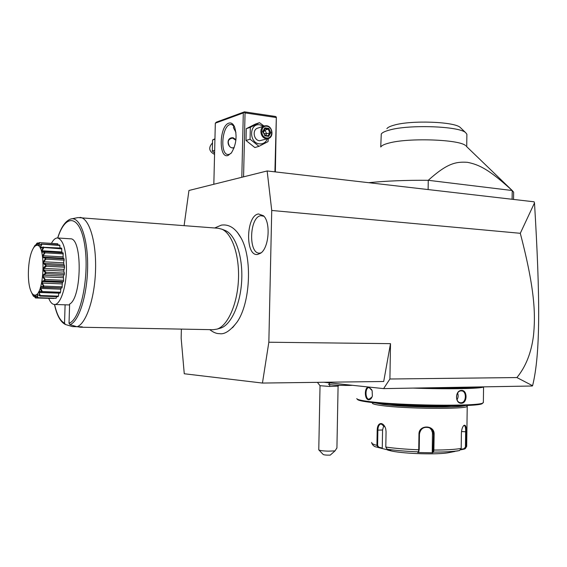 <?xml version="1.0" encoding="UTF-8"?>
<svg xmlns="http://www.w3.org/2000/svg" width="567" height="567" viewBox="0 0 567 567"><rect width="100%" height="100%" fill="white"/><g stroke="black" fill="none" stroke-linecap="round" stroke-linejoin="round"><path stroke-width="0.85" d="M181.383 329.108L181.149 338.102L184.261 373.759L262.45 383.058L268.843 342.227L271.735 210.463L267.149 170.958L188.946 190.484L184.112 225.581M237.311 232.257L241.145 238.133C252.457 258.155 250.359 302.891 237.212 321.893L232.562 327.705M257.624 254.463C244.987 256.638 245.943 215.34 258.538 213.957L263.464 215.751C270.906 222.207 269.006 247.843 260.714 253.158L257.624 254.463M323.778 382.264L383.611 388.615L532.207 386.007L532.59 385.723L516.913 377.558C525.807 366.693 531.336 352.724 533.49 335.657C535.298 316.96 535.943 292.905 520.293 233.299L534.497 202.915L534.114 201.809L267.149 170.958M520.293 233.299L271.735 210.463M268.843 342.227L390.5 343.659L389.912 379.004L516.913 377.558M390.5 343.659L383.703 381.492L262.45 383.058M383.611 388.615L389.912 379.004M534.497 202.915C540.231 298.795 540.486 353.539 532.59 385.723M338.109 386.12L329.611 386.446L329.753 384.653M317.421 382.349L320.015 385.702L329.611 386.446M320.029 385.73L318.767 449.858C319.625 450.545 322.821 450.978 328.364 451.148L335.012 450.885L330.242 455.117C326.571 455.216 324.225 455.003 323.204 454.493L318.767 449.858M336.926 447.909L335.012 450.885M352.227 385.284C345.579 385.737 327.237 384.936 328.683 384.27C327.216 384.965 345.863 385.766 352.362 385.298M511.328 386.368L469.894 387.098M464.607 387.19L417.73 388.019M464.529 387.318L469.795 387.226M478.987 387.027C470.553 387.913 455.103 388.182 432.642 387.849M483.424 386.949C481.716 388.707 448.001 389.345 412.996 388.097M483.368 402.138L482.971 402.889C479.888 406.582 398.091 405.639 368.557 401.486C360.881 400.479 356.948 399.522 356.763 398.615M368.812 387.19L372.143 390.649L372.37 396.021C371.548 398.558 370.294 399.799 368.593 399.742C364.134 399.409 364.361 386.418 368.812 387.19L371.761 389.756M461.382 403.265C454.798 403.704 455.003 390.238 461.559 390.436C467.647 390.011 467.463 403.343 461.382 403.265L460.624 402.733C454.819 402.435 455.507 390.656 461.233 390.876L461.616 390.89C466.91 391.074 466.435 402.868 461.077 402.754M372.051 396.964L368.975 399.267C365.035 399.026 365.035 387.445 368.926 387.644L369.181 387.651M482.751 402.995L482.269 403.548C479.172 407.234 398.339 406.305 369.11 402.166C361.512 401.167 357.614 400.217 357.423 399.303M388.969 404.023L389.876 404.143C403.626 406.007 437.093 406.993 450.304 405.901M465.174 405.547C459.532 408.112 403.584 407.319 382.512 404.349L374.418 402.776M466.91 405.611L467.222 406.248C467.669 409.374 405.044 408.899 381.563 405.525C374.9 404.632 371.853 403.782 372.42 402.974M386.063 431.65L385.801 447.065L387.126 449.227L390.819 450.241L386.361 449.56L378.302 447.526L376.927 445.378L377.19 430.162C377.36 425.782 378.721 423.57 381.258 423.528C383.278 423.996 384.773 425.789 385.737 428.907L386.063 431.65M456.428 451.148L459.518 450.545L461.191 448.44L461.396 433.046C461.63 429.339 462.474 426.788 463.912 425.406C465.578 424.555 466.358 426.689 466.251 431.82L466.046 447.009L465.344 448.603L464.359 449.092L464.104 448.688L461.014 449.291M457.661 450.907L459.369 450.574C453.529 451.559 444.911 452.076 433.514 452.126L432.72 452.785L417.751 452.509L418.496 451.842L418.729 449.787L418.97 434.102C418.779 424.47 434.797 424.754 434.124 434.386L433.89 450.063L433.514 452.126L433.011 451.651L432.238 452.289L432.465 432.727L431.572 430.041L429.708 427.915M387.126 449.227C395.837 450.496 406.291 451.375 418.481 451.856L419.204 449.737L419.445 434.067C420.579 428.446 423.918 426.356 429.467 427.794C432.097 429.184 433.443 431.359 433.507 434.322L433.011 451.651M463.53 425.796L464.245 425.498C465.28 425.909 465.741 428.021 465.642 431.834L465.443 447.023L464.104 448.688M371.718 443.018C372.753 445.449 374.376 446.789 376.594 447.037L378.302 447.526L378.685 447.136L377.608 445.421L377.87 430.197C377.991 426.455 379.075 424.371 381.137 423.946L385.085 427.079M378.685 447.136L382.264 448.114L382.569 429.992L383.866 425.307M464.359 449.092L460.716 449.808M455.23 451.389L448.582 452.693C437.93 454.798 405.114 453.862 391.847 451.091L387.63 450.063M432.72 452.785L432.238 452.289M382.264 448.114L381.974 448.532M456.995 399.799C458.285 397.665 458.49 395.419 457.619 393.051M213.83 184.268L215.325 123.167L243.307 112.946L241.811 177.287M228.834 123.152C231.166 122.422 233.072 123.663 234.554 126.888C237.297 136.03 236.262 144.677 231.456 152.821L228.062 155.486C218.43 159.022 219.238 125.867 228.834 123.152M215.325 123.167L216.445 122.111L244.462 111.841L243.307 112.946M244.462 111.841L275.484 116.469L276.335 117.071L275.364 171.907M276.335 117.071L274.91 171.858M243.569 176.847L245.05 112.89L276.094 117.504M245.05 112.89L244.193 112.28M235.943 132.451L233.498 127.816L233.944 125.902M231.116 153.253L229.203 154.38L227.884 154.5C219.975 154.316 221.832 126.71 229.911 124.549L231.471 124.371L234.348 126.441M234.051 147.944L232.81 147.973C227.615 147.682 225.964 139.028 231.499 137.816L233.051 137.717L235.95 139.61M235.893 140.106L232.505 137.894L231.499 137.816M235.879 140.255L232.612 138.1C228.196 138.908 227.161 141.622 229.5 146.251M232.378 147.859L234.15 147.668M268.354 138.532L268.049 141.601L258.97 146.329L254.852 147.548L245.993 140.481L246.262 128.688L255.384 124.074L259.502 122.685L264.08 126.044M258.97 146.329L250.068 139.206L250.338 127.32L246.262 128.688M250.338 127.32L259.502 122.685M267.39 138.816C265.824 142.466 263.187 144.153 259.488 143.883C248.686 142.941 249.147 122.812 259.913 124.832L263.449 126.25M264.711 125.831L257.985 128.05C252.06 129.198 253.442 140.283 259.558 140.758L268.056 138.61C274.067 137.547 272.791 126.292 266.589 125.739L264.711 125.831C258.75 126.987 260.14 138.206 266.299 138.695L268.056 138.61M250.068 139.206L245.993 140.481M266.639 137.944C260.062 137.342 260.338 125.052 266.901 126.278C273.436 126.93 273.166 139.106 266.639 137.944M264.669 135.818L268.687 136.371L270.778 132.671L268.864 128.411L264.846 127.844L262.741 131.551L264.754 135.293M268.687 136.371L268.035 135.761L269.779 132.678L268.184 129.134L264.881 128.666M264.846 127.844L264.945 128.553L263.138 131.657M268.864 128.411L268.184 129.134L265.016 130.155L263.386 132.189M270.778 132.671L266.603 133.677L265.625 135.414M264.109 130.027L265.016 130.155L266.603 133.677L264.016 133.585M214.659 150.319L212.313 151.056L212.59 139.971L214.943 138.752M214.595 153.069L212.313 151.056M214.928 139.184L212.59 139.971M212.292 143.153C208.266 147.675 209.017 151.424 214.56 154.415M466.322 146.3L512.235 190.54L512.1 199.265M512.235 190.54L513.631 192.178L513.617 193.425M368.678 182.694C386.056 180.93 405.915 180.136 428.262 180.299C447.2 163.246 455.861 161.56 467.406 162.318C479.108 164.657 488.839 169.25 512.199 190.519L428.262 180.299L428.12 189.562M465.656 145.655C459.695 139.447 408.736 137.632 389.231 142.99C384.674 144.131 381.924 145.379 380.981 146.74M380.741 146.973L381.272 133.975C382.278 132.558 385.007 131.253 389.451 130.063C408.814 124.35 459.334 126.136 465.705 132.699L466.882 134.259L466.875 135.137M386.878 128.645C387.793 127.377 390.195 126.214 394.072 125.151C410.983 120.076 454.514 121.629 460.241 127.462L465.705 132.699M224.461 230.195L225.446 230.585C235.496 234.83 242.882 256.369 241.726 280.084C240.649 303.806 231.279 324.643 220.868 328.038L218.366 328.605M213.263 329.703L217.175 329.08C227.771 325.621 237.339 304.259 238.438 279.921C239.621 255.589 232.094 233.512 221.867 229.188L218.196 228.253L77.991 217.579M77.835 326.762L80.117 327.209L82.314 326.847L76.984 326.741C86.127 323.948 94.866 298.1 95.561 269.566C96.362 241.025 88.962 217.678 79.961 217.402M76.8 326.691L72.42 326.606L65.432 324.501L64.539 323.162L65.099 304.805M51.427 243.371C53.369 239.713 55.41 237.913 57.565 237.963L70.265 238.806C82.506 237.332 82.002 297.824 69.613 304.082L69.025 323.261L69.982 324.636L76.984 326.741M48.748 298.419C50.357 302.346 52.256 304.366 54.446 304.479C60.074 305.096 66.02 288.49 66.467 269.913C66.452 250.543 63.49 239.898 57.565 237.963M31.568 292.579L33.382 296.194L33.042 294.507L35.402 297.916L34.934 295.244L37.493 297.817L36.905 294.28L39.761 295.74L38.811 291.636C38.754 291.133 39.718 291.282 41.724 292.097L41.795 291.92C39.364 287.582 39.931 285.874 43.489 286.789L43.546 286.562C42.114 283.89 41.575 282.409 41.923 282.118C41.774 281.515 42.745 280.913 44.828 280.296L44.871 280.027C43.227 277.681 42.568 276.299 42.894 275.888C42.702 275.3 43.624 274.364 45.658 273.081L45.679 272.798C42.327 270.452 42.397 268.071 45.906 265.661L45.899 265.377C43.921 264.137 43.064 263.237 43.312 262.684C43.035 262.252 43.779 260.884 45.551 258.587L45.53 258.325C43.453 257.787 42.525 257.234 42.731 256.667C42.419 256.355 43.049 254.923 44.63 252.358L44.587 252.145C42.482 252.336 41.511 252.159 41.667 251.62C41.327 251.479 41.838 250.082 43.212 247.425L43.149 247.269C41.072 248.162 40.087 248.374 40.207 247.907L41.405 244.115L38.457 245.752L39.251 242.619L57.416 243.746L58.082 244.909M36.217 296.357L35.012 295.69L35.934 297.987L53.95 298.455M39.676 295.846L37.514 294.464L37.018 294.918L38.109 297.696L56.154 298.306L37.493 297.817M56.154 298.306L56.551 296.661M41.724 292.097L39.442 291.58L38.974 292.444L40.292 295.513L58.422 296.151L57.99 296.711L39.874 296.08M58.422 296.151L58.791 293.082M60.102 293.132L41.93 292.459M43.489 286.789L43.737 287.263L41.15 287.193L40.753 288.412L42.319 291.566L60.52 292.246L60.13 293.132L41.944 292.459M60.52 292.246L60.938 288.171M42.645 287.441L61.987 287.986L62.42 282.444L63.412 281.636L63.624 280.304L63.376 276.101L64.298 274.534L64.404 273.11L63.745 271.069L64.581 267.185L63.646 262.833L64.114 258.843L63.341 258.254L43.886 257.17L45.842 257.829L64.114 258.843M63.164 258.24L63.072 252.804L44.261 251.62L63.072 252.804M61.966 252.655L61.527 248.084L43.149 247.269M60.137 247.999L59.592 245.008L41.327 244.023M39.336 242.633L57.848 243.845M39.867 242.704L38.606 245.199L39.477 245.249M38.606 245.199L39.073 245.532L41.54 243.874M41.405 244.115L59.996 245.461M41.923 244.334L40.42 247.177L42.298 247.29M40.42 247.177L40.831 247.921L43.39 246.978M43.212 247.425L61.86 248.885M43.709 247.779L41.951 250.77L61.739 251.939M41.951 250.77L42.277 251.89L44.261 251.62M44.63 252.358L45.091 252.825L63.313 253.881M44.864 251.734L44.587 252.145M45.091 252.825L43.092 255.752L62.944 256.872M43.092 255.752L43.298 257.163L43.886 257.17M45.551 258.587L45.97 259.133L64.248 260.133M45.842 257.829L45.53 258.325M45.97 259.133L43.744 261.77L63.646 262.833M43.744 261.77L43.829 263.379L63.738 264.42M43.829 263.379L46.267 264.832L64.567 265.781M45.906 265.661L46.281 266.249L64.581 267.185M46.267 264.832L45.899 265.377M46.281 266.249L43.872 268.411L63.795 269.403M43.872 268.411L43.822 270.098L63.745 271.069M43.822 270.098L46.09 272.238L64.404 273.11M45.658 273.081L45.984 273.67L64.298 274.534M46.09 272.238L45.679 272.798M45.984 273.67L43.453 275.179L63.376 276.101M43.453 275.179L43.269 276.824L63.185 277.724M43.269 276.824L45.325 279.503L63.624 280.304M44.828 280.296L45.119 280.849L63.412 281.636M45.325 279.503L44.871 280.027M45.119 280.849L42.525 281.593L62.42 282.444M42.525 281.593L42.22 283.075L62.108 283.911M42.22 283.075L44.035 286.101L62.299 286.838M43.737 287.263L61.987 287.986M44.035 286.101L43.546 286.562M40.753 288.412L60.584 289.184M42.319 291.566L41.795 291.92M38.974 292.444L58.741 293.174M40.292 295.513L39.761 295.74M37.018 294.918L38.187 294.96M38.109 297.696L37.571 297.774M35.934 297.987L35.402 297.916M33.106 294.727L33.892 296.406L34.381 296.421M33.892 296.406L33.382 296.194M39.251 242.619L36.536 245.291L37.075 243.101L34.587 246.525L35.019 245.298L35.657 245.093M35.019 245.298L33.198 248.459M37.16 243.052L38.861 243.045M37.691 242.974L36.642 244.944L37.139 244.838M34.863 295.116C44.531 295.924 46.232 242.017 36.458 245.412C34.757 245.823 33.191 247.857 31.766 251.521C28.088 260.728 27.223 279.141 30.03 288.596C31.284 292.941 32.893 295.109 34.863 295.116M263.917 216.247L260.834 215.701C249.154 216.934 248.275 255.115 259.998 253.073L261.167 252.79M368.593 399.742L368.975 399.267M465.443 447.023L466.046 447.009L466.691 445.825M433.273 450L433.89 450.063C446.023 450.021 455.124 449.475 461.191 448.44M385.801 447.065C394.916 448.384 405.894 449.291 418.729 449.787L419.204 449.737M418.97 434.102L419.445 434.067M434.124 434.386L432.515 433.677M466.251 431.82L461.488 431.53M371.732 442.416C371.257 443.366 372.994 444.351 376.927 445.378L377.608 445.421M377.19 430.162L382.569 429.992M381.258 423.528L381.619 423.974M461.559 390.436L461.233 390.876M264.796 135.322L268.035 135.761M69.025 323.261C80.415 319.866 89.565 276.937 84.844 246.007C80.394 214.829 65.623 212.618 57.77 237.977M54.581 304.486C56.906 314.763 60.222 320.986 64.539 323.162M77.821 217.629L70.79 219.004C79.727 216.119 87.857 237.339 87.637 265.937C87.538 294.493 79.04 321.687 69.982 324.636M338.981 385.291L338.038 386.177M336.918 448.114L338.088 386.148M328.754 384.228L330.093 382.938M483.36 402.591L483.559 386.949M482.269 403.548L482.971 402.889M467.279 405.993L466.776 405.476M467.222 406.248L466.684 446.392L465.344 448.603M418.496 451.842L418.978 451.375M463.912 425.406L463.551 425.767M233.498 127.816L233.519 126.916M264.789 135.3L268.113 135.754M264.945 128.553L263.159 131.693L264.81 135.357M513.553 199.435L513.631 192.178M466.719 146.676L466.882 134.259M241.145 238.133C235.773 228.416 229.245 224.064 221.577 225.092M237.212 321.893C230.408 330.752 224.482 334.672 219.443 333.637C216.537 333.743 213.312 332.411 209.769 329.64M221.35 225.127L214.687 227.977M225.446 230.585L221.867 229.188M220.868 328.038L217.175 329.08M80.117 327.209L213.433 329.71M69.585 304.947L54.446 304.479M54.482 304.479C56.757 315.153 60.343 321.801 65.255 324.43M57.664 237.97C61.059 227.211 65.432 220.889 70.79 219.004"/></g></svg>
